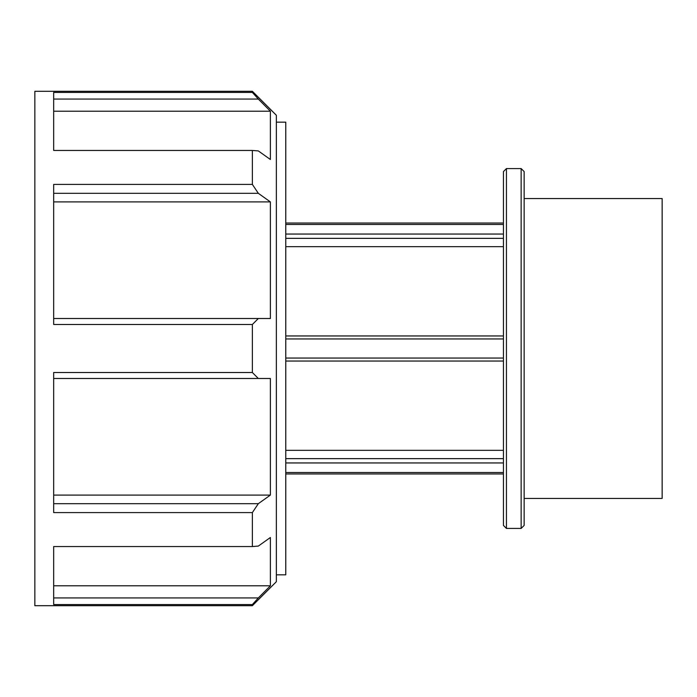 <?xml version="1.0" encoding="UTF-8"?>
<svg xmlns="http://www.w3.org/2000/svg" width="697" height="697" viewBox="0 0 697 697"><rect width="100%" height="100%" fill="white"/><g stroke="black" fill="none" stroke-linecap="round" stroke-linejoin="round"><path stroke-width="1.05" d="M285.77 224.495L503.443 224.495M503.443 234.053L285.77 234.053M285.77 238.348L503.443 238.348M503.443 458.652L285.77 458.652M285.77 462.947L503.443 462.947M285.77 450.332L503.443 450.332M503.443 472.505L285.77 472.505M503.443 246.668L285.77 246.668M521.147 348.5L521.147 528.422L524.144 525.425L524.144 171.575L521.147 168.578L521.147 348.5M506.44 168.578L503.443 171.575L503.443 525.425L506.44 528.422L506.44 168.578L521.147 168.578M503.443 335.954L285.77 335.954M285.77 338.942L503.443 338.942M503.443 358.058L285.77 358.058M285.77 361.046L503.443 361.046M252.375 512.583L252.375 546.553L53.669 546.553L53.669 604.569L252.375 604.569L252.375 605.693L276.361 581.707L276.361 115.293L252.375 91.307L252.375 92.431L53.669 92.431L53.669 150.447L252.375 150.447L252.375 184.417L53.669 184.417L53.669 324.48L252.375 324.48L252.375 372.52L53.669 372.52L53.669 512.583L252.375 512.583L258.326 503.678L53.669 503.678M53.669 378.488L258.326 378.488L252.375 372.52M258.326 378.488L270.375 378.488L270.375 495.097L258.326 503.678M53.669 585.802L270.375 585.802L270.375 537.5L258.326 546.082L252.375 546.553M270.375 585.802L258.326 597.939L53.669 597.939M252.375 604.569L258.326 597.939M53.669 99.061L258.326 99.061L252.375 92.431M258.326 99.061L270.375 111.198L270.375 159.5L258.326 150.918L252.375 150.447M53.669 193.322L258.326 193.322L252.375 184.417M258.326 193.322L270.375 201.903L270.375 318.512L53.669 318.512M252.375 324.48L258.326 318.512M252.375 91.307L34.85 91.307L34.85 605.693L252.375 605.693M53.669 495.097L270.375 495.097M270.375 201.903L53.669 201.903M270.375 111.198L53.669 111.198M276.361 122.167L285.77 122.167L285.77 574.833L276.361 574.833M524.144 198.567L662.15 198.567L662.15 498.433L524.144 498.433M285.77 473.96L503.443 473.96M285.77 223.04L503.443 223.04M506.44 528.422L521.147 528.422"/></g></svg>
